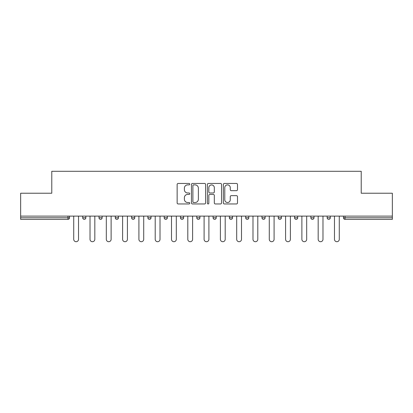 <?xml version="1.0" encoding="UTF-8"?>
<svg xmlns="http://www.w3.org/2000/svg" width="413" height="413" viewBox="0 0 413 413"><rect width="100%" height="100%" fill="white"/><g stroke="black" fill="none" stroke-linecap="round" stroke-linejoin="round"><path stroke-width="0.62" d="M189.784 184.167A0.718 0.718 0 0 0 189.066 183.449L178.173 183.449A1.027 1.027 0 0 0 177.146 184.472L177.146 202.933A1.027 1.027 0 0 0 178.173 203.955L189.066 203.955A0.718 0.718 0 0 0 189.784 203.237A0.718 0.718 0 0 0 189.066 202.52L187.657 202.52A3.283 3.283 0 0 1 184.379 199.242L184.379 197.703A3.283 3.283 0 0 1 187.657 194.42L189.066 194.42A0.718 0.718 0 0 0 189.784 193.702A0.718 0.718 0 0 0 189.066 192.985L187.657 192.985A3.283 3.283 0 0 1 184.379 189.701L184.379 188.163A3.283 3.283 0 0 1 187.657 184.885L189.066 184.885A0.718 0.718 0 0 0 189.784 184.167M236.468 190.677A1.027 1.027 0 0 0 237.496 189.65L237.496 184.472A1.027 1.027 0 0 0 236.468 183.449L224.367 183.449A1.027 1.027 0 0 0 223.345 184.472L223.345 202.933A1.027 1.027 0 0 0 224.367 203.955L236.468 203.955A1.027 1.027 0 0 0 237.496 202.933L237.496 196.676A1.027 1.027 0 0 0 236.468 195.648L231.29 195.648A1.027 1.027 0 0 0 230.263 196.676L230.263 199.778A2.741 2.741 0 0 1 227.522 202.52A2.741 2.741 0 0 1 224.78 199.778L224.78 187.626A2.741 2.741 0 0 1 227.522 184.885A2.741 2.741 0 0 1 230.263 187.626L230.263 189.65A1.027 1.027 0 0 0 231.29 190.677L236.468 190.677M20.65 216.113L20.65 193.232L51.78 193.232L51.78 171.292L361.22 171.292L361.22 193.232L392.35 193.232L392.35 216.113L20.65 216.113L20.65 217.78L67.975 217.78L67.975 216.113M205.602 184.472A1.027 1.027 0 0 0 204.58 183.449L192.479 183.449A1.027 1.027 0 0 0 191.451 184.472L191.451 202.933A1.027 1.027 0 0 0 192.479 203.955L204.58 203.955A1.027 1.027 0 0 0 205.602 202.933L205.602 184.472M208.42 183.449L220.521 183.449A1.027 1.027 0 0 1 221.549 184.472L221.549 202.933A1.027 1.027 0 0 1 220.521 203.955L215.343 203.955A1.027 1.027 0 0 1 214.321 202.933L214.321 195.447A1.027 1.027 0 0 0 213.294 194.42L209.861 194.42A1.027 1.027 0 0 0 208.833 195.447L208.833 203.237A0.718 0.718 0 0 1 208.116 203.955A0.718 0.718 0 0 1 207.398 203.237L207.398 184.472A1.027 1.027 0 0 1 208.42 183.449M67.975 219.349A1.569 1.569 0 0 0 69.539 217.78L67.975 217.78L67.975 219.349A1.569 1.569 0 0 0 69.539 217.78L69.539 216.113L69.539 217.78A1.569 1.569 0 0 1 67.975 219.349L20.65 219.349L20.65 217.78M392.35 216.113L392.35 219.349L345.025 219.349A1.569 1.569 0 0 1 343.461 217.78L343.461 216.113M82.703 216.113L82.703 217.78L82.703 216.113M84.273 219.349A1.569 1.569 0 0 1 82.703 217.78A1.569 1.569 0 0 0 84.273 219.349A1.569 1.569 0 0 0 85.837 217.78L85.837 216.113L85.837 217.78A1.569 1.569 0 0 1 84.273 219.349A1.569 1.569 0 0 1 82.703 217.78L85.837 217.78A1.569 1.569 0 0 1 84.273 219.349M99.001 216.113L99.001 217.78L99.001 216.113M102.135 216.113L102.135 217.78L102.135 216.113M115.299 216.113L115.299 217.78L115.299 216.113M118.433 216.113L118.433 217.78L118.433 216.113M131.597 216.113L131.597 217.78L131.597 216.113M134.731 216.113L134.731 217.78L134.731 216.113M147.895 216.113L147.895 217.78L147.895 216.113M151.029 216.113L151.029 217.78L151.029 216.113M167.322 216.113L167.322 217.78L164.188 217.78A1.569 1.569 0 0 0 165.758 219.349A1.569 1.569 0 0 1 164.188 217.78L164.188 216.113M180.486 216.113L180.486 217.78L180.486 216.113M183.62 216.113L183.62 217.78L183.62 216.113M199.918 216.113L199.918 217.78L196.784 217.78A1.569 1.569 0 0 0 198.354 219.349A1.569 1.569 0 0 1 196.784 217.78L196.784 216.113M213.082 216.113L213.082 217.78L213.082 216.113M216.216 216.113L216.216 217.78L216.216 216.113M229.38 216.113L229.38 217.78L229.38 216.113M232.514 216.113L232.514 217.78L232.514 216.113M245.678 216.113L245.678 217.78L245.678 216.113M248.812 216.113L248.812 217.78L248.812 216.113M261.971 216.113L261.971 217.78L261.971 216.113M265.105 216.113L265.105 217.78L265.105 216.113M278.269 216.113L278.269 217.78L278.269 216.113M281.403 216.113L281.403 217.78L281.403 216.113M297.701 216.113L297.701 217.78A1.569 1.569 0 0 1 296.136 219.349A1.569 1.569 0 0 1 294.567 217.78L294.567 216.113M313.999 216.113L313.999 217.78A1.569 1.569 0 0 1 312.429 219.349A1.569 1.569 0 0 1 310.865 217.78L310.865 216.113M330.297 216.113L330.297 217.78A1.569 1.569 0 0 1 328.727 219.349A1.569 1.569 0 0 1 327.163 217.78L327.163 216.113M100.571 219.349A1.569 1.569 0 0 1 99.001 217.78A1.569 1.569 0 0 0 100.571 219.349A1.569 1.569 0 0 0 102.135 217.78A1.569 1.569 0 0 1 100.571 219.349A1.569 1.569 0 0 1 99.001 217.78L102.135 217.78A1.569 1.569 0 0 1 100.571 219.349M116.864 219.349A1.569 1.569 0 0 1 115.299 217.78A1.569 1.569 0 0 0 116.864 219.349A1.569 1.569 0 0 0 118.433 217.78A1.569 1.569 0 0 1 116.864 219.349A1.569 1.569 0 0 1 115.299 217.78L118.433 217.78A1.569 1.569 0 0 1 116.864 219.349M133.162 219.349A1.569 1.569 0 0 1 131.597 217.78A1.569 1.569 0 0 0 133.162 219.349A1.569 1.569 0 0 0 134.731 217.78A1.569 1.569 0 0 1 133.162 219.349A1.569 1.569 0 0 1 131.597 217.78L134.731 217.78A1.569 1.569 0 0 1 133.162 219.349M149.46 219.349A1.569 1.569 0 0 1 147.895 217.78A1.569 1.569 0 0 0 149.46 219.349A1.569 1.569 0 0 0 151.029 217.78A1.569 1.569 0 0 1 149.46 219.349A1.569 1.569 0 0 1 147.895 217.78L151.029 217.78A1.569 1.569 0 0 1 149.46 219.349M165.758 219.349A1.569 1.569 0 0 0 167.322 217.78A1.569 1.569 0 0 1 165.758 219.349A1.569 1.569 0 0 1 164.188 217.78M182.056 219.349A1.569 1.569 0 0 1 180.486 217.78L183.62 217.78A1.569 1.569 0 0 1 182.056 219.349A1.569 1.569 0 0 0 183.62 217.78A1.569 1.569 0 0 1 182.056 219.349M198.354 219.349A1.569 1.569 0 0 0 199.918 217.78A1.569 1.569 0 0 1 198.354 219.349A1.569 1.569 0 0 1 196.784 217.78M214.646 219.349A1.569 1.569 0 0 1 213.082 217.78A1.569 1.569 0 0 0 214.646 219.349A1.569 1.569 0 0 0 216.216 217.78A1.569 1.569 0 0 1 214.646 219.349A1.569 1.569 0 0 1 213.082 217.78L216.216 217.78M230.944 219.349A1.569 1.569 0 0 1 229.38 217.78A1.569 1.569 0 0 0 230.944 219.349A1.569 1.569 0 0 0 232.514 217.78A1.569 1.569 0 0 1 230.944 219.349A1.569 1.569 0 0 1 229.38 217.78L232.514 217.78A1.569 1.569 0 0 1 230.944 219.349M247.242 219.349A1.569 1.569 0 0 1 245.678 217.78L248.812 217.78A1.569 1.569 0 0 1 247.242 219.349A1.569 1.569 0 0 0 248.812 217.78M263.54 219.349A1.569 1.569 0 0 1 261.971 217.78L265.105 217.78A1.569 1.569 0 0 1 263.54 219.349A1.569 1.569 0 0 0 265.105 217.78M279.838 219.349A1.569 1.569 0 0 1 278.269 217.78A1.569 1.569 0 0 0 279.838 219.349A1.569 1.569 0 0 0 281.403 217.78A1.569 1.569 0 0 1 279.838 219.349A1.569 1.569 0 0 1 278.269 217.78L281.403 217.78M193.604 184.885A0.718 0.718 0 0 0 192.886 185.602L192.886 201.802A0.718 0.718 0 0 0 193.604 202.52L195.091 202.52A3.283 3.283 0 0 0 198.374 199.242L198.374 188.163A3.283 3.283 0 0 0 195.091 184.885L193.604 184.885M214.321 187.678A2.741 2.741 0 0 0 211.575 184.936A2.741 2.741 0 0 0 208.833 187.678L208.833 191.957A1.027 1.027 0 0 0 209.861 192.985L213.294 192.985A1.027 1.027 0 0 0 214.321 191.957L214.321 187.678M73.721 216.113L73.721 239.303A2.401 2.401 0 0 0 76.121 241.708A2.401 2.401 0 0 0 78.527 239.303L78.527 216.113M90.019 216.113L90.019 239.303A2.401 2.401 0 0 0 92.419 241.708A2.401 2.401 0 0 0 94.825 239.303L94.825 216.113M106.317 216.113L106.317 239.303A2.401 2.401 0 0 0 108.717 241.708A2.401 2.401 0 0 0 111.118 239.303L111.118 216.113M122.609 216.113L122.609 239.303A2.401 2.401 0 0 0 125.015 241.708A2.401 2.401 0 0 0 127.416 239.303L127.416 216.113M138.907 216.113L138.907 239.303A2.401 2.401 0 0 0 141.313 241.708A2.401 2.401 0 0 0 143.714 239.303L143.714 216.113M155.205 216.113L155.205 239.303A2.401 2.401 0 0 0 157.611 241.708A2.401 2.401 0 0 0 160.012 239.303L160.012 216.113M171.503 216.113L171.503 239.303A2.401 2.401 0 0 0 173.904 241.708A2.401 2.401 0 0 0 176.31 239.303L176.31 216.113M187.801 216.113L187.801 239.303A2.401 2.401 0 0 0 190.202 241.708A2.401 2.401 0 0 0 192.608 239.303L192.608 216.113M204.099 216.113L204.099 239.303A2.401 2.401 0 0 0 206.5 241.708A2.401 2.401 0 0 0 208.901 239.303L208.901 216.113M220.392 216.113L220.392 239.303A2.401 2.401 0 0 0 222.798 241.708A2.401 2.401 0 0 0 225.199 239.303L225.199 216.113M236.69 216.113L236.69 239.303A2.401 2.401 0 0 0 239.096 241.708A2.401 2.401 0 0 0 241.497 239.303L241.497 216.113M252.988 216.113L252.988 239.303A2.401 2.401 0 0 0 255.389 241.708A2.401 2.401 0 0 0 257.795 239.303L257.795 216.113M269.286 216.113L269.286 239.303A2.401 2.401 0 0 0 271.687 241.708A2.401 2.401 0 0 0 274.093 239.303L274.093 216.113M285.584 216.113L285.584 239.303A2.401 2.401 0 0 0 287.985 241.708A2.401 2.401 0 0 0 290.391 239.303L290.391 216.113M301.882 216.113L301.882 239.303A2.401 2.401 0 0 0 304.283 241.708A2.401 2.401 0 0 0 306.683 239.303L306.683 216.113M318.175 216.113L318.175 239.303A2.401 2.401 0 0 0 320.581 241.708A2.401 2.401 0 0 0 322.981 239.303L322.981 216.113M334.473 216.113L334.473 239.303A2.401 2.401 0 0 0 336.879 241.708A2.401 2.401 0 0 0 339.28 239.303L339.28 216.113M345.025 216.113L345.025 217.78L392.35 217.78M343.461 217.78L345.025 217.78L345.025 219.349M296.136 219.349A1.569 1.569 0 0 0 297.701 217.78L294.567 217.78M312.429 219.349A1.569 1.569 0 0 0 313.999 217.78L310.865 217.78M328.727 219.349A1.569 1.569 0 0 0 330.297 217.78L327.163 217.78"/></g></svg>
